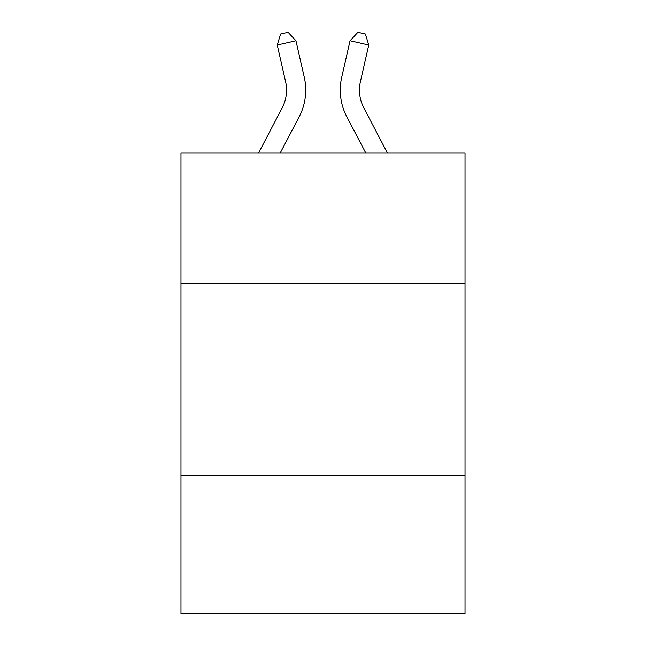 <?xml version="1.0" encoding="UTF-8"?>
<svg xmlns="http://www.w3.org/2000/svg" width="646" height="646" viewBox="0 0 646 646"><rect width="100%" height="100%" fill="white"/><g stroke="black" fill="none" stroke-linecap="round" stroke-linejoin="round"><path stroke-width="0.97" d="M465.023 283.594L465.023 153.086L180.977 153.086L180.977 283.594L465.023 283.594L465.023 613.7L180.977 613.7L180.977 283.594M465.023 475.513L180.977 475.513M258.505 153.086L282.149 107.947A38.389 38.389 -30.7 0 0 285.572 81.606L277.239 45.018L280.63 34.004L288.116 32.3L295.949 40.755L304.29 77.342A57.575 57.575 143.6 0 1 299.155 116.853L280.17 153.086L299.155 116.853M387.495 153.086L363.851 107.947A38.389 38.389 30.7 0 1 360.428 81.606L368.761 45.018L350.051 40.755L341.71 77.342A57.575 57.575 -143.6 0 0 346.845 116.853L365.83 153.086L346.845 116.853M282.149 107.947A38.389 38.389 -36.4 0 0 285.572 81.606A38.389 38.389 -36.4 0 1 282.149 107.947A38.389 38.389 -36.4 0 0 285.572 81.606A38.389 38.389 -36.4 0 1 282.149 107.947A38.389 38.389 -36.4 0 0 285.572 81.606A38.389 38.389 -36.4 0 1 282.149 107.947A38.389 38.389 -36.4 0 0 285.572 81.606M277.239 45.018L295.949 40.755L304.29 77.342M363.851 107.947A38.389 38.389 36.4 0 1 360.428 81.606A38.389 38.389 36.4 0 0 363.851 107.947A38.389 38.389 36.4 0 1 360.428 81.606A38.389 38.389 36.4 0 0 363.851 107.947A38.389 38.389 36.4 0 1 360.428 81.606A38.389 38.389 36.4 0 0 363.851 107.947A38.389 38.389 36.4 0 1 360.428 81.606M368.761 45.018L365.37 34.004L357.884 32.3L350.051 40.755L341.71 77.342"/></g></svg>
